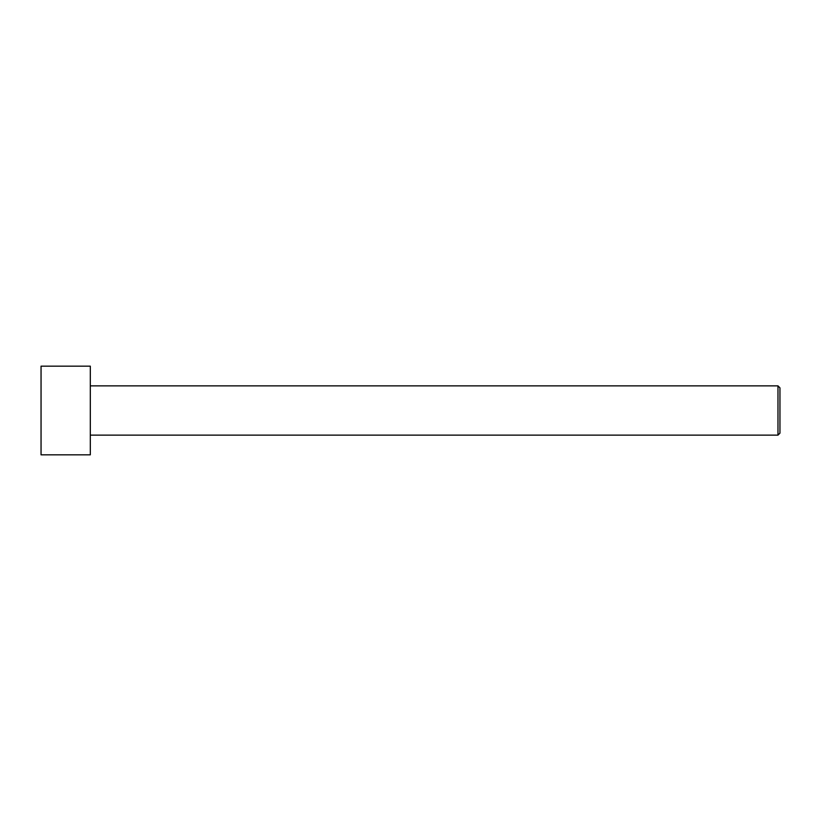 <?xml version="1.0" encoding="UTF-8"?>
<svg xmlns="http://www.w3.org/2000/svg" width="821" height="821" viewBox="0 0 821 821"><rect width="100%" height="100%" fill="white"/><g stroke="black" fill="none" stroke-linecap="round" stroke-linejoin="round"><path stroke-width="1.23" d="M41.05 454.834L41.05 366.166L90.31 366.166L90.31 454.834L41.05 454.834M90.31 435.13L777.98 435.13L777.98 385.87L779.95 387.84L779.95 433.16L777.98 435.13M90.31 385.87L777.98 385.87"/></g></svg>
